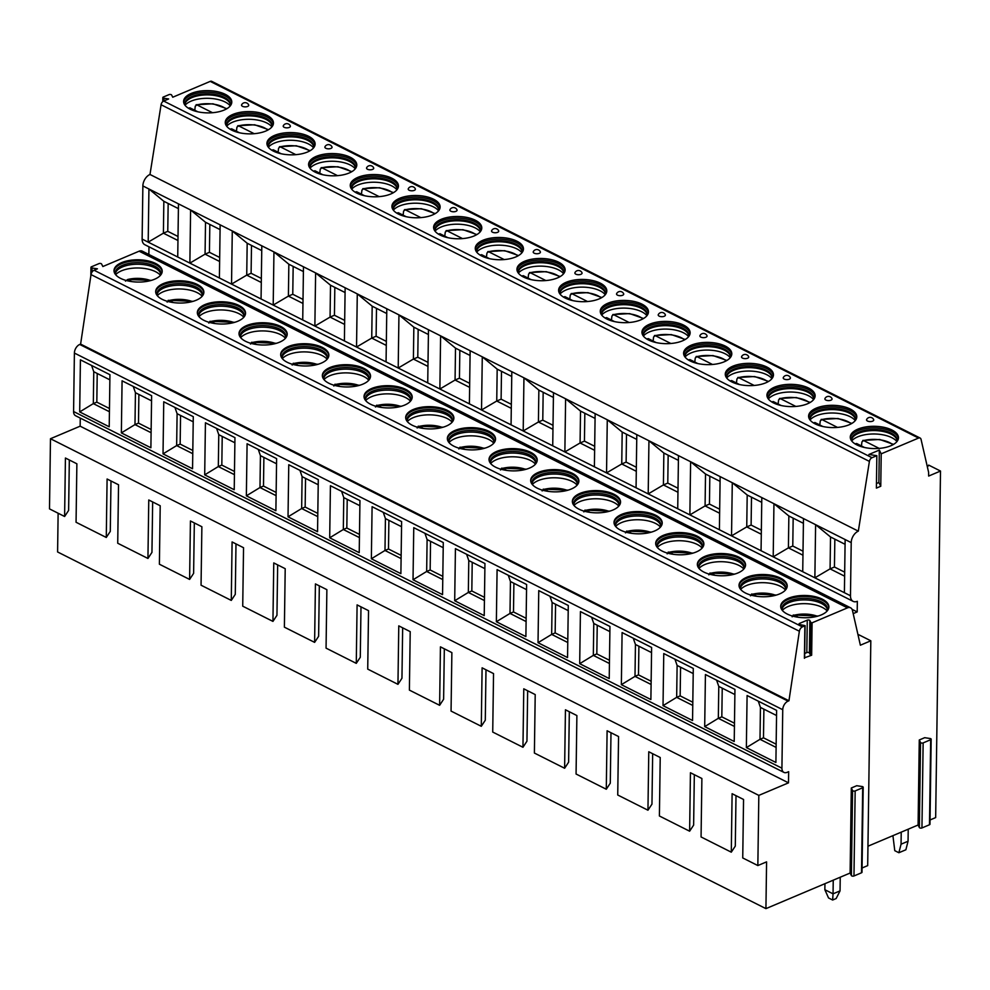 <?xml version="1.0" encoding="UTF-8"?>
<svg xmlns="http://www.w3.org/2000/svg" width="990" height="990" viewBox="0 0 990 990"><rect width="100%" height="100%" fill="white"/><g stroke="black" fill="none" stroke-linecap="round" stroke-linejoin="round"><path stroke-width="1.49" d="M930.043 819.968L935.661 817.591L940.5 471.042L928.657 476.054L928.595 472.255L921.047 439.35A3.601 2.314 116.7 0 0 920.118 438.038A3.601 2.314 116.7 0 0 918.547 438.063L881.211 453.828L879.318 450.079L868.898 454.484L876.843 455.685L872.029 457.714A3.601 2.314 116.7 0 0 869.406 461.402L858.33 531.147A9.591 6.163 116.7 0 0 851.214 542.607L850.472 595.757A9.591 6.163 116.7 0 0 853.145 601.363A9.591 6.163 116.7 0 0 857.34 601.301L857.192 611.931L853.194 613.627M876.843 455.685L876.398 488.107L880.766 486.251L878.873 482.501L876.459 483.516M881.211 453.828L880.766 486.251M931.169 739.208L929.981 824.249A1.559 0.718 -179.2 0 1 929.486 824.757L930.674 739.716A1.559 0.718 -179.2 0 0 931.169 739.208A1.559 0.718 -179.2 0 0 930.068 738.503L924.697 737.686L919.277 739.976L918.089 825.016L867.958 846.215M862.067 867.995L867.686 865.619L870.816 640.79L860.372 645.208L852.464 610.446A7.19 4.628 116.7 0 0 850.608 607.823A7.19 4.628 116.7 0 0 847.465 607.86L812.097 622.809L810.909 622.636L809.857 620.532A1.559 0.718 0.8 0 0 807.271 620.148L799.524 623.415A1.559 0.718 0.8 0 0 799.041 623.935A1.559 0.718 0.8 0 0 800.143 624.64L805.093 625.63L802.42 626.905A4.195 2.698 116.7 0 0 799.363 631.249L788.956 700.759L788.077 701.13A7.19 4.628 116.7 0 0 782.744 709.719L781.927 768.191A7.19 4.628 116.7 0 0 783.932 772.398A7.19 4.628 116.7 0 0 787.087 772.349L788.659 771.68L788.498 782.843L758.823 795.391L757.845 865.557L766.582 861.857L765.926 908.634L850.113 873.044L851.301 788.003L856.721 785.713L862.08 786.53A1.559 0.718 -179.2 0 1 863.193 787.236A1.559 0.718 -179.2 0 1 862.698 787.743L855.162 790.936A1.559 0.718 -179.2 0 1 852.576 790.54L851.301 788.003M858.231 635.778L858.887 634.788L870.816 640.79M804.424 657.805L811.652 655.232L810.451 655.058L809.399 652.955A1.559 0.718 0.8 0 0 806.813 652.571L804.709 653.462M850.608 607.823L142.263 251.151A7.19 4.628 116.7 0 0 139.12 251.2L102.849 266.533L101.574 263.996A1.559 0.718 0.8 0 0 98.988 263.612L91.451 266.793A1.559 0.718 0.8 0 0 90.956 267.312A1.559 0.718 0.8 0 0 92.07 268.018L97.428 268.822L94.075 270.245A4.195 2.698 116.7 0 0 91.018 274.589L80.611 344.099L788.956 700.759M155.678 263.501A24.094 11.138 -179.2 0 1 162.199 271.26A24.094 11.138 -179.2 0 1 146.904 281.395A24.094 11.138 -179.2 0 1 120.533 278.351A24.094 11.138 -179.2 0 1 114.011 270.592A24.094 11.138 -179.2 0 1 129.319 260.457A24.094 11.138 -179.2 0 1 155.678 263.501M197.344 284.476A24.094 11.138 -179.2 0 1 203.866 292.248A24.094 11.138 -179.2 0 1 188.57 302.371A24.094 11.138 -179.2 0 1 162.199 299.339A24.094 11.138 -179.2 0 1 155.678 291.567A24.094 11.138 -179.2 0 1 170.985 281.445A24.094 11.138 -179.2 0 1 197.344 284.476M239.011 305.464A24.094 11.138 -179.2 0 1 245.532 313.224A24.094 11.138 -179.2 0 1 230.237 323.346A24.094 11.138 -179.2 0 1 203.866 320.314A24.094 11.138 -179.2 0 1 197.344 312.555A24.094 11.138 -179.2 0 1 212.652 302.42A24.094 11.138 -179.2 0 1 239.011 305.464M280.677 326.44A24.094 11.138 -179.2 0 1 287.199 334.199A24.094 11.138 -179.2 0 1 271.904 344.334A24.094 11.138 -179.2 0 1 245.545 341.29A24.094 11.138 -179.2 0 1 239.011 333.531A24.094 11.138 -179.2 0 1 254.319 323.408A24.094 11.138 -179.2 0 1 280.677 326.44M322.344 347.416A24.094 11.138 -179.2 0 1 328.866 355.187A24.094 11.138 -179.2 0 1 313.57 365.31A24.094 11.138 -179.2 0 1 287.211 362.278A24.094 11.138 -179.2 0 1 280.677 354.507A24.094 11.138 -179.2 0 1 295.985 344.384A24.094 11.138 -179.2 0 1 322.344 347.416M364.011 368.404A24.094 11.138 -179.2 0 1 370.532 376.163A24.094 11.138 -179.2 0 1 355.237 386.286A24.094 11.138 -179.2 0 1 328.878 383.254A24.094 11.138 -179.2 0 1 322.356 375.495A24.094 11.138 -179.2 0 1 337.652 365.36A24.094 11.138 -179.2 0 1 364.011 368.404M405.677 389.379A24.094 11.138 -179.2 0 1 412.199 397.139A24.094 11.138 -179.2 0 1 396.903 407.274A24.094 11.138 -179.2 0 1 370.545 404.229A24.094 11.138 -179.2 0 1 364.023 396.47A24.094 11.138 -179.2 0 1 379.318 386.348A24.094 11.138 -179.2 0 1 405.677 389.379M447.344 410.367A24.094 11.138 -179.2 0 1 453.878 418.127A24.094 11.138 -179.2 0 1 438.57 428.249A24.094 11.138 -179.2 0 1 412.211 425.217A24.094 11.138 -179.2 0 1 405.69 417.446A24.094 11.138 -179.2 0 1 420.985 407.323A24.094 11.138 -179.2 0 1 447.344 410.367M489.011 431.343A24.094 11.138 -179.2 0 1 495.545 439.102A24.094 11.138 -179.2 0 1 480.237 449.237A24.094 11.138 -179.2 0 1 453.878 446.193A24.094 11.138 -179.2 0 1 447.356 438.434A24.094 11.138 -179.2 0 1 462.652 428.299A24.094 11.138 -179.2 0 1 489.011 431.343M530.677 452.319A24.094 11.138 -179.2 0 1 537.211 460.09A24.094 11.138 -179.2 0 1 521.903 470.213A24.094 11.138 -179.2 0 1 495.545 467.169A24.094 11.138 -179.2 0 1 489.023 459.41A24.094 11.138 -179.2 0 1 504.318 449.287A24.094 11.138 -179.2 0 1 530.677 452.319M572.356 473.307A24.094 11.138 -179.2 0 1 578.878 481.066A24.094 11.138 -179.2 0 1 563.57 491.189A24.094 11.138 -179.2 0 1 537.211 488.157A24.094 11.138 -179.2 0 1 530.689 480.397A24.094 11.138 -179.2 0 1 545.985 470.262A24.094 11.138 -179.2 0 1 572.356 473.307M614.023 494.282A24.094 11.138 -179.2 0 1 620.544 502.041A24.094 11.138 -179.2 0 1 605.236 512.177A24.094 11.138 -179.2 0 1 578.878 509.132A24.094 11.138 -179.2 0 1 572.356 501.373A24.094 11.138 -179.2 0 1 587.652 491.25A24.094 11.138 -179.2 0 1 614.023 494.282M655.689 515.258A24.094 11.138 -179.2 0 1 662.211 523.029A24.094 11.138 -179.2 0 1 646.903 533.152A24.094 11.138 -179.2 0 1 620.544 530.12A24.094 11.138 -179.2 0 1 614.023 522.349A24.094 11.138 -179.2 0 1 629.318 512.226A24.094 11.138 -179.2 0 1 655.689 515.258M697.356 536.246A24.094 11.138 -179.2 0 1 703.878 544.005A24.094 11.138 -179.2 0 1 688.57 554.128A24.094 11.138 -179.2 0 1 662.211 551.096A24.094 11.138 -179.2 0 1 655.689 543.337A24.094 11.138 -179.2 0 1 670.985 533.202A24.094 11.138 -179.2 0 1 697.356 536.246M739.023 557.221A24.094 11.138 -179.2 0 1 745.544 564.981A24.094 11.138 -179.2 0 1 730.236 575.116A24.094 11.138 -179.2 0 1 703.878 572.072A24.094 11.138 -179.2 0 1 697.356 564.312A24.094 11.138 -179.2 0 1 712.652 554.19A24.094 11.138 -179.2 0 1 739.023 557.221M780.689 578.197A24.094 11.138 -179.2 0 1 787.211 585.969A24.094 11.138 -179.2 0 1 771.915 596.091A24.094 11.138 -179.2 0 1 745.544 593.06A24.094 11.138 -179.2 0 1 739.023 585.288A24.094 11.138 -179.2 0 1 754.318 575.165A24.094 11.138 -179.2 0 1 780.689 578.197M822.356 599.185A24.094 11.138 -179.2 0 1 828.877 606.944A24.094 11.138 -179.2 0 1 813.582 617.079A24.094 11.138 -179.2 0 1 787.211 614.035A24.094 11.138 -179.2 0 1 780.689 606.276A24.094 11.138 -179.2 0 1 795.985 596.141A24.094 11.138 -179.2 0 1 822.356 599.185M80.611 344.099L79.732 344.458A7.19 4.628 116.7 0 0 74.398 353.059L73.582 411.531A7.19 4.628 116.7 0 0 75.599 415.738L783.932 772.398M79.695 411.927L80.413 359.84L109.94 374.703L109.222 426.789L79.695 411.927L93.32 403.623L93.765 371.733L109.878 379.838M121.362 432.902L122.079 380.816L151.619 395.678L150.888 447.777L121.362 432.902L134.987 424.599L135.432 392.708L151.544 400.826M163.028 453.89L163.746 401.792L193.285 416.666L192.555 468.753L163.028 453.89L176.653 445.587L177.099 413.696L193.211 421.802M204.695 474.866L205.425 422.779L234.952 437.642L234.222 489.728L204.695 474.866L218.32 466.562L218.765 434.672L234.878 442.778M246.362 495.842L247.092 443.755L276.618 458.63L275.888 510.716L246.362 495.842L259.986 487.538L260.432 455.647L276.544 463.766M288.028 516.83L288.758 464.731L318.285 479.606L317.555 531.692L288.028 516.83L301.653 508.526L302.099 476.636L318.211 484.741M329.695 537.805L330.425 485.719L359.952 500.581L359.221 552.668L329.695 537.805L343.32 529.501L343.765 497.611L359.877 505.717M371.361 558.781L372.091 506.694L401.618 521.569L400.888 573.656L371.361 558.781L384.986 550.477L385.432 518.587L401.544 526.705M413.028 579.769L413.758 527.682L443.285 542.545L442.555 594.631L413.028 579.769L426.665 571.465L427.098 539.575L443.211 547.68M454.695 600.744L455.425 548.658L484.952 563.52L484.221 615.619L454.695 600.744L468.332 592.441L468.777 560.55L484.877 568.656M496.361 621.732L497.091 569.634L526.618 584.508L525.888 636.595L496.361 621.732L509.999 613.429L510.444 581.526L526.544 589.644M538.028 642.708L538.758 590.622L568.285 605.484L567.555 657.57L538.028 642.708L551.665 634.404L552.111 602.514L568.211 610.62M579.695 663.684L580.425 611.597L609.951 626.472L609.221 678.558L579.695 663.684L593.332 655.38L593.777 623.49L609.877 631.608M621.361 684.672L622.091 632.573L651.618 647.448L650.888 699.534L621.361 684.672L634.998 676.368L635.444 644.478L651.544 652.583M663.028 705.647L663.758 653.561L693.285 668.423L692.554 720.51L663.028 705.647L676.665 697.344L677.111 665.453L693.21 673.559M704.694 726.623L705.424 674.537L734.951 689.411L734.221 741.498L704.694 726.623L718.332 718.319L718.777 686.429L734.877 694.547M746.361 747.611L747.091 695.524L776.618 710.387L775.9 762.473L746.361 747.611L759.998 739.307L760.444 707.417L776.556 715.523M80.264 418.089L80.153 426.183L788.498 782.843M80.153 426.183L50.478 438.731L758.823 795.391M50.478 438.731L49.5 508.885L64.61 516.495L65.427 458.024L76.873 463.79L76.057 522.262L106.276 537.471L107.093 479.012L118.54 484.778L117.723 543.238L147.943 558.459L148.76 499.987L160.207 505.754L159.39 564.213L189.61 579.435L190.427 520.975L201.873 526.73L201.057 585.201L231.276 600.423L232.093 541.951L243.54 547.718L242.723 606.177L272.943 621.398L273.76 562.926L285.207 568.693L284.39 627.165L314.61 642.374L315.426 583.914L326.873 589.669L326.057 648.141L356.276 663.362L357.093 604.89L368.54 610.657L367.723 669.116L397.955 684.337L398.772 625.866L410.207 631.632L409.39 690.104L439.622 705.313L440.439 646.854L451.873 652.608L451.056 711.08L481.289 726.301L482.105 667.829L493.54 673.596L492.723 732.055L522.955 747.277L523.772 688.817L535.206 694.572L534.39 753.043L564.622 768.265L565.439 709.793L576.885 715.56L576.069 774.019L606.288 789.24L607.105 730.769L618.552 736.535L617.735 795.007L647.955 810.216L648.772 751.757L660.219 757.511L659.402 815.983L689.622 831.204L690.438 772.732L701.885 778.499L701.068 836.958L731.288 852.18L732.105 793.708L743.552 799.475L742.735 857.946L757.845 865.557M64.61 516.495L68.619 510.419L69.325 459.991M106.276 537.471L110.286 531.395L110.991 480.967M147.943 558.459L151.953 552.383L152.658 501.955M189.61 579.435L193.619 573.359L194.325 522.93M231.276 600.423L235.286 594.334L235.991 543.906M272.943 621.398L276.953 615.322L277.658 564.894M314.61 642.374L318.619 636.298L319.325 585.87M356.276 663.362L360.286 657.273L360.991 606.845M397.955 684.337L401.952 678.261L402.658 627.833M439.622 705.313L443.619 699.237L444.324 648.809M481.289 726.301L485.286 720.225L485.991 669.797M522.955 747.277L526.952 741.201L527.658 690.773M564.622 768.265L568.619 762.176L569.324 711.748M606.288 789.24L610.286 783.164L610.991 732.736M647.955 810.216L651.965 804.14L652.658 753.712M689.622 831.204L693.631 825.115L694.324 774.687M731.288 852.18L735.298 846.104L736.003 795.675M58.125 513.228L57.593 551.962L765.926 908.634M863.193 787.236L862.005 872.277A1.559 0.718 -179.2 0 1 861.51 872.784L853.974 875.977A1.559 0.718 -179.2 0 1 851.388 875.581L850.113 873.044M929.486 824.757L921.95 827.949A1.559 0.718 -179.2 0 1 919.363 827.553L918.089 825.016M892.918 835.659L894.774 850.67L898.87 852.737L901.061 844.198L908.053 841.24L905.875 849.779L898.87 852.737M901.222 832.145L901.061 844.198M908.053 841.24L908.226 829.187M824.942 883.686L824.856 889.713L828.543 897.955L832.64 900.021L833.048 893.834L840.052 890.876L840.238 877.227M824.856 889.713L833.048 893.834L833.246 880.172M840.052 890.876L836.142 898.549L832.64 900.021M940.5 471.042L928.694 465.102L927.407 467.045M920.118 438.038L211.773 81.366A3.601 2.314 116.7 0 0 210.202 81.39L172.743 97.23L171.617 95.003A1.559 0.718 0.8 0 0 169.042 94.619L163.313 97.032A1.559 0.718 0.8 0 0 162.818 97.552A1.559 0.718 0.8 0 0 163.932 98.258L168.634 98.963L163.684 101.054A3.601 2.314 116.7 0 0 161.073 104.742L149.985 174.475A9.591 6.163 116.7 0 0 142.869 185.934L142.127 239.085A9.591 6.163 116.7 0 0 144.812 244.703L853.145 601.363M190.117 109.172A24.094 11.138 0.8 0 0 216.488 112.217A24.094 11.138 0.8 0 0 231.784 102.081A24.094 11.138 0.8 0 0 225.262 94.322A24.094 11.138 0.8 0 0 198.903 91.29A24.094 11.138 0.8 0 0 183.596 101.413A24.094 11.138 0.8 0 0 190.117 109.172M231.784 130.16A24.094 11.138 0.8 0 0 258.155 133.192A24.094 11.138 0.8 0 0 273.45 123.069A24.094 11.138 0.8 0 0 266.929 115.298A24.094 11.138 0.8 0 0 240.57 112.266A24.094 11.138 0.8 0 0 225.262 122.389A24.094 11.138 0.8 0 0 231.784 130.16M273.45 151.136A24.094 11.138 0.8 0 0 299.822 154.168A24.094 11.138 0.8 0 0 315.117 144.045A24.094 11.138 0.8 0 0 308.595 136.286A24.094 11.138 0.8 0 0 282.237 133.242A24.094 11.138 0.8 0 0 266.929 143.377A24.094 11.138 0.8 0 0 273.45 151.136M315.117 172.112A24.094 11.138 0.8 0 0 341.488 175.156A24.094 11.138 0.8 0 0 356.784 165.021A24.094 11.138 0.8 0 0 350.262 157.262A24.094 11.138 0.8 0 0 323.903 154.23A24.094 11.138 0.8 0 0 308.595 164.352A24.094 11.138 0.8 0 0 315.117 172.112M356.796 193.1A24.094 11.138 0.8 0 0 383.155 196.131A24.094 11.138 0.8 0 0 398.45 186.009A24.094 11.138 0.8 0 0 391.929 178.249A24.094 11.138 0.8 0 0 365.57 175.205A24.094 11.138 0.8 0 0 350.262 185.328A24.094 11.138 0.8 0 0 356.796 193.1M398.463 214.075A24.094 11.138 0.8 0 0 424.821 217.119A24.094 11.138 0.8 0 0 440.117 206.984A24.094 11.138 0.8 0 0 433.595 199.225A24.094 11.138 0.8 0 0 407.236 196.181A24.094 11.138 0.8 0 0 391.929 206.316A24.094 11.138 0.8 0 0 398.463 214.075M440.129 235.063A24.094 11.138 0.8 0 0 466.488 238.095A24.094 11.138 0.8 0 0 481.784 227.972A24.094 11.138 0.8 0 0 475.262 220.201A24.094 11.138 0.8 0 0 448.903 217.169A24.094 11.138 0.8 0 0 433.608 227.292A24.094 11.138 0.8 0 0 440.129 235.063M481.796 256.039A24.094 11.138 0.8 0 0 508.155 259.071A24.094 11.138 0.8 0 0 523.45 248.948A24.094 11.138 0.8 0 0 516.929 241.189A24.094 11.138 0.8 0 0 490.57 238.144A24.094 11.138 0.8 0 0 475.274 248.28A24.094 11.138 0.8 0 0 481.796 256.039M523.462 277.014A24.094 11.138 0.8 0 0 549.821 280.059A24.094 11.138 0.8 0 0 565.129 269.923A24.094 11.138 0.8 0 0 558.595 262.164A24.094 11.138 0.8 0 0 532.236 259.132A24.094 11.138 0.8 0 0 516.941 269.255A24.094 11.138 0.8 0 0 523.462 277.014M565.129 298.002A24.094 11.138 0.8 0 0 591.488 301.034A24.094 11.138 0.8 0 0 606.796 290.912A24.094 11.138 0.8 0 0 600.262 283.14A24.094 11.138 0.8 0 0 573.903 280.108A24.094 11.138 0.8 0 0 558.607 290.231A24.094 11.138 0.8 0 0 565.129 298.002M606.796 318.978A24.094 11.138 0.8 0 0 633.154 322.01A24.094 11.138 0.8 0 0 648.462 311.887A24.094 11.138 0.8 0 0 641.928 304.128A24.094 11.138 0.8 0 0 615.57 301.084A24.094 11.138 0.8 0 0 600.274 311.219A24.094 11.138 0.8 0 0 606.796 318.978M648.462 339.954A24.094 11.138 0.8 0 0 674.821 342.998A24.094 11.138 0.8 0 0 690.129 332.863A24.094 11.138 0.8 0 0 683.607 325.104A24.094 11.138 0.8 0 0 657.236 322.072A24.094 11.138 0.8 0 0 641.941 332.195A24.094 11.138 0.8 0 0 648.462 339.954M690.129 360.942A24.094 11.138 0.8 0 0 716.488 363.974A24.094 11.138 0.8 0 0 731.796 353.851A24.094 11.138 0.8 0 0 725.274 346.092A24.094 11.138 0.8 0 0 698.903 343.047A24.094 11.138 0.8 0 0 683.607 353.17A24.094 11.138 0.8 0 0 690.129 360.942M731.796 381.917A24.094 11.138 0.8 0 0 758.154 384.962A24.094 11.138 0.8 0 0 773.462 374.826A24.094 11.138 0.8 0 0 766.941 367.067A24.094 11.138 0.8 0 0 740.57 364.023A24.094 11.138 0.8 0 0 725.274 374.158A24.094 11.138 0.8 0 0 731.796 381.917M773.462 402.893A24.094 11.138 0.8 0 0 799.821 405.937A24.094 11.138 0.8 0 0 815.129 395.814A24.094 11.138 0.8 0 0 808.607 388.043A24.094 11.138 0.8 0 0 782.236 385.011A24.094 11.138 0.8 0 0 766.941 395.134A24.094 11.138 0.8 0 0 773.462 402.893M815.129 423.881A24.094 11.138 0.8 0 0 841.488 426.913A24.094 11.138 0.8 0 0 856.796 416.79A24.094 11.138 0.8 0 0 850.274 409.031A24.094 11.138 0.8 0 0 823.903 405.987A24.094 11.138 0.8 0 0 808.607 416.122A24.094 11.138 0.8 0 0 815.129 423.881M856.796 444.857A24.094 11.138 0.8 0 0 883.167 447.901A24.094 11.138 0.8 0 0 898.462 437.766A24.094 11.138 0.8 0 0 891.941 430.007A24.094 11.138 0.8 0 0 865.569 426.975A24.094 11.138 0.8 0 0 850.274 437.097A24.094 11.138 0.8 0 0 856.796 444.857M241.634 104.804A3.601 1.658 0.8 0 0 242.513 106.326A3.601 1.658 0.8 0 0 246.807 106.71A3.601 1.658 0.8 0 0 248.651 104.903A3.898 3.898 0 0 0 241.634 104.804M283.301 125.792A3.601 1.658 0.8 0 0 284.18 127.314A3.601 1.658 0.8 0 0 288.474 127.685A3.601 1.658 0.8 0 0 290.317 125.891A3.898 3.898 0 0 0 283.301 125.792M324.968 146.767A3.601 1.658 0.8 0 0 325.846 148.29A3.601 1.658 0.8 0 0 330.14 148.673A3.601 1.658 0.8 0 0 331.984 146.867A3.898 3.898 0 0 0 324.968 146.767M366.634 167.756A3.601 1.658 0.8 0 0 367.513 169.265A3.601 1.658 0.8 0 0 371.807 169.649A3.601 1.658 0.8 0 0 373.651 167.855A3.898 3.898 0 0 0 366.634 167.756M408.301 188.731A3.601 1.658 0.8 0 0 409.179 190.253A3.601 1.658 0.8 0 0 413.474 190.624A3.601 1.658 0.8 0 0 415.317 188.83A3.898 3.898 0 0 0 408.301 188.731M449.967 209.707A3.601 1.658 0.8 0 0 450.846 211.229A3.601 1.658 0.8 0 0 455.14 211.613A3.601 1.658 0.8 0 0 456.984 209.806A3.898 3.898 0 0 0 449.967 209.707M491.634 230.695A3.601 1.658 0.8 0 0 492.513 232.204A3.601 1.658 0.8 0 0 496.807 232.588A3.601 1.658 0.8 0 0 498.651 230.794A3.898 3.898 0 0 0 491.634 230.695M533.301 251.67A3.601 1.658 0.8 0 0 534.179 253.192A3.601 1.658 0.8 0 0 538.473 253.576A3.601 1.658 0.8 0 0 540.317 251.769A3.898 3.898 0 0 0 533.301 251.67M574.967 272.646A3.601 1.658 0.8 0 0 575.846 274.168A3.601 1.658 0.8 0 0 580.14 274.552A3.601 1.658 0.8 0 0 581.984 272.745A3.898 3.898 0 0 0 574.967 272.646M616.634 293.634A3.601 1.658 0.8 0 0 617.513 295.156A3.601 1.658 0.8 0 0 621.807 295.527A3.601 1.658 0.8 0 0 623.65 293.733A3.898 3.898 0 0 0 616.634 293.634M658.301 314.61A3.601 1.658 0.8 0 0 659.179 316.132A3.601 1.658 0.8 0 0 663.473 316.515A3.601 1.658 0.8 0 0 665.317 314.709A3.898 3.898 0 0 0 658.301 314.61M699.967 335.598A3.601 1.658 0.8 0 0 700.846 337.107A3.601 1.658 0.8 0 0 705.14 337.491A3.601 1.658 0.8 0 0 706.984 335.684A3.898 3.898 0 0 0 699.967 335.598M741.634 356.573A3.601 1.658 0.8 0 0 742.512 358.095A3.601 1.658 0.8 0 0 746.807 358.467A3.601 1.658 0.8 0 0 748.65 356.672A3.898 3.898 0 0 0 741.634 356.573M783.3 377.549A3.601 1.658 0.8 0 0 784.191 379.071A3.601 1.658 0.8 0 0 788.473 379.455A3.601 1.658 0.8 0 0 790.329 377.648A3.898 3.898 0 0 0 783.3 377.549M824.967 398.537A3.601 1.658 0.8 0 0 825.858 400.047A3.601 1.658 0.8 0 0 830.14 400.43A3.601 1.658 0.8 0 0 831.996 398.636A3.898 3.898 0 0 0 824.967 398.537M866.634 419.512A3.601 1.658 0.8 0 0 867.525 421.035A3.601 1.658 0.8 0 0 871.819 421.418A3.601 1.658 0.8 0 0 873.663 419.611A3.898 3.898 0 0 0 866.634 419.512M879.318 450.079L878.873 482.501M858.33 531.147L149.985 174.475M142.869 185.934L178.472 203.866L177.73 257.016L148.191 242.142L148.933 188.991L163.845 201.292L178.398 208.618M178.472 203.866L220.139 224.841L219.396 277.992L189.87 263.13L190.6 209.979L205.512 222.267L220.065 229.593M220.139 224.841L261.805 245.817L261.063 298.98L231.536 284.105L232.279 230.955L247.178 243.243L261.731 250.581M261.805 245.817L303.472 266.805L302.73 319.956L273.203 305.081L273.945 251.93L288.845 264.231L303.398 271.557M303.472 266.805L345.139 287.781L344.396 340.931L314.87 326.069L315.612 272.918L330.512 285.207L345.065 292.533M345.139 287.781L386.805 308.769L386.063 361.919L356.536 347.045L357.279 293.894L372.178 306.182L386.731 313.521M386.805 308.769L428.472 329.744L427.729 382.895L398.203 368.032L398.945 314.882L413.845 327.17L428.398 334.496M428.472 329.744L470.139 350.72L469.396 403.871L439.869 389.008L440.612 335.857L455.511 348.146L470.077 355.472M470.139 350.72L511.805 371.708L511.063 424.858L481.536 409.984L482.279 356.833L497.178 369.134L511.743 376.46M511.805 371.708L553.472 392.683L552.729 445.834L523.203 430.972L523.945 377.821L538.857 390.11L553.41 397.436M553.472 392.683L595.139 413.659L594.396 466.822L564.869 451.947L565.612 398.797L580.524 411.085L595.077 418.411M595.139 413.659L636.805 434.647L636.063 487.798L606.536 472.923L607.278 419.772L622.19 432.073L636.743 439.399M636.805 434.647L678.472 455.623L677.729 508.773L648.202 493.911L648.945 440.76L663.857 453.049L678.41 460.375M678.472 455.623L720.138 476.611L719.396 529.761L689.869 514.887L690.612 461.736L705.524 474.024L720.077 481.363M720.138 476.611L761.805 497.586L761.062 550.737L731.536 535.875L732.278 482.712L747.19 495.012L761.743 502.338M761.805 497.586L803.472 518.562L802.729 571.713L773.202 556.85L773.945 503.7L788.857 515.988L803.41 523.314M803.472 518.562L845.138 539.55L844.396 592.701L814.869 577.826L815.612 524.675L830.523 536.976L845.076 544.302M142.127 239.085L148.191 242.142L163.399 233.182L163.845 201.292M178.014 236.486L167.768 231.326L163.399 233.182L177.953 240.508M167.768 231.326L168.164 203.457M802.729 571.713L814.869 577.826L830.078 568.866L844.631 576.192M830.523 536.976L830.078 568.866L834.446 567.01L844.693 572.171M834.446 567.01L834.842 539.142M857.192 611.931L852.081 609.357M148.97 246.795L148.859 254.48M177.73 257.016L189.87 263.13L205.066 254.158L219.619 261.484M205.512 222.267L205.066 254.158L209.435 252.314L219.681 257.462M209.435 252.314L209.831 224.445M219.396 277.992L231.536 284.105L246.733 275.133L261.286 282.472M247.178 243.243L246.733 275.133L251.101 273.29L261.348 278.45M251.101 273.29L251.497 245.421M261.063 298.98L273.203 305.081L288.399 296.121L302.952 303.447M288.845 264.231L288.399 296.121L292.768 294.265L303.014 299.425M292.768 294.265L293.164 266.397M302.73 319.956L314.87 326.069L330.066 317.097L344.619 324.423M330.512 285.207L330.066 317.097L334.434 315.253L344.681 320.401M334.434 315.253L334.83 287.385M344.396 340.931L356.536 347.045L371.733 338.073L386.286 345.411M372.178 306.182L371.733 338.073L376.113 336.229L386.348 341.389M376.113 336.229L376.497 308.36M386.063 361.919L398.203 368.032L413.399 359.061L427.952 366.387M413.845 327.17L413.399 359.061L417.78 357.217L428.014 362.365M417.78 357.217L418.164 329.336M427.729 382.895L439.869 389.008L455.066 380.036L469.631 387.362M455.511 348.146L455.066 380.036L459.447 378.192L469.681 383.353M459.447 378.192L459.83 350.324M469.396 403.871L481.536 409.984L496.745 401.024L511.298 408.35M497.178 369.134L496.745 401.024L501.113 399.168L511.347 404.328M501.113 399.168L501.497 371.3M511.063 424.858L523.203 430.972L538.412 422L552.965 429.326M538.857 390.11L538.412 422L542.78 420.156L553.014 425.304M542.78 420.156L543.163 392.275M552.729 445.834L564.869 451.947L580.078 442.976L594.631 450.314M580.524 411.085L580.078 442.976L584.447 441.132L594.681 446.292M584.447 441.132L584.83 413.263M594.396 466.822L606.536 472.923L621.745 463.964L636.298 471.289M622.19 432.073L621.745 463.964L626.113 462.107L636.347 467.268M626.113 462.107L626.497 434.239M636.063 487.798L648.202 493.911L663.411 484.939L677.964 492.265M663.857 453.049L663.411 484.939L667.78 483.095L678.014 488.243M667.78 483.095L668.163 455.227M677.729 508.773L689.869 514.887L705.078 505.915L719.631 513.253M705.524 474.024L705.078 505.915L709.446 504.071L719.68 509.231M709.446 504.071L709.83 476.202M719.396 529.761L731.536 535.875L746.745 526.903L761.298 534.229M747.19 495.012L746.745 526.903L751.113 525.059L761.347 530.207M751.113 525.059L751.497 497.178M761.062 550.737L773.202 556.85L788.411 547.878L802.964 555.204M788.857 515.988L788.411 547.878L792.78 546.034L803.014 551.195M792.78 546.034L793.163 518.166M183.645 102.205A24.094 11.138 0.8 0 1 199.683 92.751A24.094 11.138 0.8 0 1 225.237 95.919A24.094 11.138 -179.2 0 1 231.71 102.886M230.447 105.658A22.894 10.581 -179.2 0 0 230.546 104.73A22.894 10.581 -179.2 0 0 224.346 97.354A22.894 10.581 0.8 0 0 199.299 94.458A22.894 10.581 0.8 0 0 184.759 104.086A22.894 10.581 0.8 0 0 184.833 105.027M184.784 104.618A22.894 10.581 0.8 0 1 184.994 103.678A22.894 10.581 0.8 0 1 200.797 95.3A22.894 10.581 0.8 0 1 224.334 98.418A22.894 10.581 -179.2 0 1 230.336 104.309A22.894 10.581 -179.2 0 1 230.509 105.262M230.249 105.905A24.094 11.138 -179.2 0 0 225.151 102.007A24.094 11.138 0.8 0 0 185.031 105.274M226.858 108.702L212.986 103.802L196.082 104.754L196.973 104.891L195.253 106.165L194.783 110.261M197.839 111.808L189.969 107.848L188.335 108.17M212.516 112.712L196.973 104.891A21.099 9.752 0.8 0 1 226.178 109.098M225.312 123.193A24.094 11.138 0.8 0 1 241.35 113.726A24.094 11.138 0.8 0 1 266.904 116.894A24.094 11.138 -179.2 0 1 273.376 123.861M272.114 126.646A22.894 10.581 -179.2 0 0 272.213 125.705A22.894 10.581 -179.2 0 0 266.013 118.33A22.894 10.581 0.8 0 0 240.966 115.446A22.894 10.581 0.8 0 0 226.425 125.062A22.894 10.581 0.8 0 0 226.5 126.002M226.45 125.594A22.894 10.581 0.8 0 1 226.661 124.653A22.894 10.581 0.8 0 1 242.463 116.275A22.894 10.581 0.8 0 1 266.001 119.394A22.894 10.581 -179.2 0 1 272.002 125.284A22.894 10.581 -179.2 0 1 272.176 126.237M271.916 126.893A24.094 11.138 -179.2 0 0 266.817 122.995A24.094 11.138 0.8 0 0 226.698 126.262M268.525 129.69L254.653 124.777L237.761 125.742L238.64 125.866L236.919 127.141L236.449 131.237M239.506 132.784L231.635 128.824L230.002 129.145M254.183 133.687L238.64 125.866A21.099 9.752 0.8 0 1 267.844 130.074M266.978 144.169A24.094 11.138 0.8 0 1 283.016 134.714A24.094 11.138 0.8 0 1 308.571 137.882A24.094 11.138 -179.2 0 1 315.043 144.837M313.781 147.621A22.894 10.581 -179.2 0 0 313.88 146.693A22.894 10.581 -179.2 0 0 307.68 139.305A22.894 10.581 0.8 0 0 282.633 136.422A22.894 10.581 0.8 0 0 268.092 146.05A22.894 10.581 0.8 0 0 268.166 146.978M268.117 146.582A22.894 10.581 0.8 0 1 268.327 145.641A22.894 10.581 0.8 0 1 284.13 137.263A22.894 10.581 0.8 0 1 307.667 140.37A22.894 10.581 -179.2 0 1 313.669 146.273A22.894 10.581 -179.2 0 1 313.842 147.213M313.583 147.869A24.094 11.138 -179.2 0 0 308.484 143.971A24.094 11.138 0.8 0 0 268.364 147.238M310.192 150.666L296.319 145.753L279.428 146.718L280.306 146.842L278.586 148.129L278.116 152.225M281.172 153.759L273.314 149.799L271.668 150.133M295.849 154.675L280.306 146.842A21.099 9.752 0.8 0 1 309.511 151.049M308.645 165.157A24.094 11.138 0.8 0 1 324.683 155.69A24.094 11.138 0.8 0 1 350.237 158.858A24.094 11.138 -179.2 0 1 356.709 165.825M355.447 168.597A22.894 10.581 -179.2 0 0 355.546 167.669A22.894 10.581 -179.2 0 0 349.346 160.293A22.894 10.581 0.8 0 0 324.299 157.41A22.894 10.581 0.8 0 0 309.759 167.025A22.894 10.581 0.8 0 0 309.833 167.966M309.783 167.558A22.894 10.581 0.8 0 1 309.994 166.617A22.894 10.581 0.8 0 1 325.797 158.239A22.894 10.581 0.8 0 1 349.334 161.358A22.894 10.581 -179.2 0 1 355.336 167.248A22.894 10.581 -179.2 0 1 355.509 168.201M355.249 168.845A24.094 11.138 -179.2 0 0 350.151 164.946A24.094 11.138 0.8 0 0 310.031 168.213M351.858 171.641L337.986 166.741L321.094 167.694L321.973 167.83L320.265 169.104L319.782 173.201M322.839 174.747L314.981 170.787L313.335 171.109M337.516 175.651L321.973 167.83A21.099 9.752 0.8 0 1 351.178 172.037M350.324 186.132A24.094 11.138 0.8 0 1 366.35 176.666A24.094 11.138 0.8 0 1 391.904 179.833A24.094 11.138 -179.2 0 1 398.376 186.801M397.114 189.585A22.894 10.581 -179.2 0 0 397.213 188.644A22.894 10.581 -179.2 0 0 391.025 181.269A22.894 10.581 0.8 0 0 365.966 178.386A22.894 10.581 0.8 0 0 351.425 188.013A22.894 10.581 0.8 0 0 351.5 188.942M351.45 188.546A22.894 10.581 0.8 0 1 351.66 187.593A22.894 10.581 0.8 0 1 367.463 179.215A22.894 10.581 0.8 0 1 391 182.333A22.894 10.581 -179.2 0 1 397.002 188.236A22.894 10.581 -179.2 0 1 397.188 189.177M396.916 189.833A24.094 11.138 -179.2 0 0 391.83 185.934A24.094 11.138 0.8 0 0 351.697 189.201M393.525 192.629L379.653 187.716L362.761 188.682L363.639 188.805L361.932 190.092L361.449 194.176M364.506 195.723L356.647 191.763L355.002 192.085M379.182 196.639L363.639 188.805A21.099 9.752 0.8 0 1 392.844 193.013M391.99 207.108A24.094 11.138 0.8 0 1 408.016 197.654A24.094 11.138 0.8 0 1 433.571 200.822A24.094 11.138 -179.2 0 1 440.043 207.789M438.78 210.561A22.894 10.581 -179.2 0 0 438.879 209.633A22.894 10.581 -179.2 0 0 432.692 202.257A22.894 10.581 0.8 0 0 407.632 199.361A22.894 10.581 0.8 0 0 393.092 208.989A22.894 10.581 0.8 0 0 393.179 209.929M393.117 209.521A22.894 10.581 0.8 0 1 393.327 208.581A22.894 10.581 0.8 0 1 409.13 200.203A22.894 10.581 0.8 0 1 432.667 203.309A22.894 10.581 -179.2 0 1 438.669 209.212A22.894 10.581 -179.2 0 1 438.855 210.165M438.582 210.808A24.094 11.138 -179.2 0 0 433.496 206.91A24.094 11.138 0.8 0 0 393.364 210.177M435.204 213.605L421.319 208.692L404.427 209.657L405.306 209.793L403.598 211.068L403.116 215.164M406.172 216.699L398.314 212.739L396.668 213.073M420.849 217.614L405.306 209.793A21.099 9.752 0.8 0 1 434.523 213.988M433.657 228.096A24.094 11.138 0.8 0 1 449.695 218.629A24.094 11.138 0.8 0 1 475.237 221.797A24.094 11.138 -179.2 0 1 481.722 228.764M480.447 231.536A22.894 10.581 -179.2 0 0 480.558 230.608A22.894 10.581 -179.2 0 0 474.358 223.233A22.894 10.581 0.8 0 0 449.299 220.349A22.894 10.581 0.8 0 0 434.759 229.965A22.894 10.581 0.8 0 0 434.845 230.905M434.783 230.497A22.894 10.581 0.8 0 1 434.994 229.556A22.894 10.581 0.8 0 1 450.796 221.178A22.894 10.581 0.8 0 1 474.334 224.297A22.894 10.581 -179.2 0 1 480.336 230.187A22.894 10.581 -179.2 0 1 480.521 231.14M480.249 231.796A24.094 11.138 -179.2 0 0 475.163 227.898A24.094 11.138 0.8 0 0 435.031 231.165M476.871 234.581L462.986 229.68L446.094 230.633L446.973 230.769L445.265 232.044L444.782 236.14M447.839 237.687L439.981 233.727L438.335 234.048M462.516 238.59L446.973 230.769A21.099 9.752 0.8 0 1 476.19 234.977M475.324 249.072A24.094 11.138 0.8 0 1 491.362 239.617A24.094 11.138 0.8 0 1 516.916 242.785A24.094 11.138 -179.2 0 1 523.388 249.74M522.114 252.524A22.894 10.581 -179.2 0 0 522.225 251.584A22.894 10.581 -179.2 0 0 516.025 244.208A22.894 10.581 0.8 0 0 490.966 241.325A22.894 10.581 0.8 0 0 476.425 250.953A22.894 10.581 0.8 0 0 476.512 251.881M476.45 251.485A22.894 10.581 0.8 0 1 476.66 250.532A22.894 10.581 0.8 0 1 492.463 242.154A22.894 10.581 0.8 0 1 516 245.273A22.894 10.581 -179.2 0 1 522.002 251.175A22.894 10.581 -179.2 0 1 522.188 252.116M521.916 252.772A24.094 11.138 -179.2 0 0 516.83 248.874A24.094 11.138 0.8 0 0 476.697 252.141M518.537 255.569L504.653 250.656L487.761 251.621L488.639 251.745L486.932 253.032L486.449 257.128M489.506 258.662L481.647 254.702L480.002 255.024M504.182 259.578L488.639 251.745A21.099 9.752 0.8 0 1 517.857 255.952M516.99 270.047A24.094 11.138 0.8 0 1 533.028 260.593A24.094 11.138 0.8 0 1 558.583 263.761A24.094 11.138 -179.2 0 1 565.055 270.728M563.78 273.5A22.894 10.581 -179.2 0 0 563.892 272.572A22.894 10.581 -179.2 0 0 557.692 265.196A22.894 10.581 0.8 0 0 532.632 262.3A22.894 10.581 0.8 0 0 518.092 271.928A22.894 10.581 0.8 0 0 518.178 272.869M518.116 272.46A22.894 10.581 0.8 0 1 518.327 271.52A22.894 10.581 0.8 0 1 534.13 263.142A22.894 10.581 0.8 0 1 557.679 266.26A22.894 10.581 -179.2 0 1 563.669 272.151A22.894 10.581 -179.2 0 1 563.855 273.104M563.582 273.747A24.094 11.138 -179.2 0 0 558.496 269.849A24.094 11.138 0.8 0 0 518.364 273.116M560.204 276.544L546.319 271.644L529.427 272.596L530.306 272.733L528.598 274.007L528.115 278.103M531.172 279.65L523.314 275.678L521.668 276.012M545.849 280.554L530.306 272.733A21.099 9.752 0.8 0 1 559.523 276.928M558.657 291.035A24.094 11.138 0.8 0 1 574.695 281.568A24.094 11.138 0.8 0 1 600.249 284.736A24.094 11.138 -179.2 0 1 606.721 291.704M605.447 294.476A22.894 10.581 -179.2 0 0 605.558 293.547A22.894 10.581 -179.2 0 0 599.358 286.172A22.894 10.581 0.8 0 0 574.299 283.288A22.894 10.581 0.8 0 0 559.771 292.904A22.894 10.581 0.8 0 0 559.845 293.844M559.783 293.436A22.894 10.581 0.8 0 1 559.994 292.496A22.894 10.581 0.8 0 1 575.796 284.118A22.894 10.581 0.8 0 1 599.346 287.236A22.894 10.581 -179.2 0 1 605.336 293.127A22.894 10.581 -179.2 0 1 605.521 294.079M605.249 294.735A24.094 11.138 -179.2 0 0 600.163 290.837A24.094 11.138 0.8 0 0 560.031 294.104M601.87 297.532L587.986 292.619L571.094 293.572L571.972 293.708L570.265 294.983L569.782 299.079M572.851 300.626L564.981 296.666L563.335 296.988M587.515 301.529L571.972 293.708A21.099 9.752 0.8 0 1 601.19 297.916M600.324 312.011A24.094 11.138 0.8 0 1 616.362 302.556A24.094 11.138 0.8 0 1 641.916 305.724A24.094 11.138 -179.2 0 1 648.388 312.679M647.113 315.464A22.894 10.581 -179.2 0 0 647.225 314.523A22.894 10.581 -179.2 0 0 641.025 307.147A22.894 10.581 0.8 0 0 615.966 304.264A22.894 10.581 0.8 0 0 601.437 313.892A22.894 10.581 0.8 0 0 601.512 314.82M601.45 314.424A22.894 10.581 0.8 0 1 601.66 313.483A22.894 10.581 0.8 0 1 617.463 305.106A22.894 10.581 0.8 0 1 641.013 308.212A22.894 10.581 -179.2 0 1 647.002 314.115A22.894 10.581 -179.2 0 1 647.188 315.055M646.928 315.711A24.094 11.138 -179.2 0 0 641.829 311.813A24.094 11.138 0.8 0 0 601.697 315.08M643.537 318.508L629.652 313.595L612.761 314.56L613.639 314.684L611.931 315.971L611.449 320.067M614.518 321.601L606.647 317.642L605.001 317.976M629.182 322.517L613.639 314.684A21.099 9.752 0.8 0 1 642.857 318.891M641.99 332.999A24.094 11.138 0.8 0 1 658.028 323.532A24.094 11.138 0.8 0 1 683.583 326.7A24.094 11.138 -179.2 0 1 690.055 333.667M688.793 336.439A22.894 10.581 -179.2 0 0 688.891 335.511A22.894 10.581 -179.2 0 0 682.692 328.136A22.894 10.581 0.8 0 0 657.645 325.252A22.894 10.581 0.8 0 0 643.104 334.868A22.894 10.581 0.8 0 0 643.178 335.808M643.116 335.4A22.894 10.581 0.8 0 1 643.327 334.459A22.894 10.581 0.8 0 1 659.142 326.081A22.894 10.581 0.8 0 1 682.679 329.2A22.894 10.581 -179.2 0 1 688.669 335.09A22.894 10.581 -179.2 0 1 688.854 336.043M688.595 336.687A24.094 11.138 -179.2 0 0 683.496 332.789A24.094 11.138 0.8 0 0 643.364 336.055M685.204 339.483L671.319 334.583L654.427 335.536L655.306 335.672L653.598 336.946L653.115 341.043M656.184 342.589L648.314 338.63L646.68 338.951M670.849 343.493L655.306 335.672A21.099 9.752 0.8 0 1 684.523 339.879M683.657 353.975A24.094 11.138 0.8 0 1 699.695 344.508A24.094 11.138 0.8 0 1 725.249 347.676A24.094 11.138 -179.2 0 1 731.721 354.643M730.459 357.427A22.894 10.581 -179.2 0 0 730.558 356.487A22.894 10.581 -179.2 0 0 724.358 349.111A22.894 10.581 0.8 0 0 699.311 346.228A22.894 10.581 0.8 0 0 684.771 355.856A22.894 10.581 0.8 0 0 684.845 356.784M684.783 356.388A22.894 10.581 0.8 0 1 684.993 355.435A22.894 10.581 0.8 0 1 700.809 347.057A22.894 10.581 0.8 0 1 724.346 350.175A22.894 10.581 -179.2 0 1 730.335 356.078A22.894 10.581 -179.2 0 1 730.521 357.019M730.261 357.675A24.094 11.138 -179.2 0 0 725.163 353.776A24.094 11.138 0.8 0 0 685.03 357.043M726.87 360.471L712.986 355.558L696.094 356.524L696.972 356.647L695.265 357.935L694.782 362.018M697.851 363.565L689.981 359.605L688.347 359.927M712.515 364.481L696.972 356.647A21.099 9.752 0.8 0 1 726.19 360.855M725.324 374.95A24.094 11.138 0.8 0 1 741.362 365.496A24.094 11.138 0.8 0 1 766.916 368.664A24.094 11.138 -179.2 0 1 773.388 375.631M772.126 378.403A22.894 10.581 -179.2 0 0 772.225 377.475A22.894 10.581 -179.2 0 0 766.025 370.087A22.894 10.581 0.8 0 0 740.978 367.203A22.894 10.581 0.8 0 0 726.437 376.831A22.894 10.581 0.8 0 0 726.512 377.759M726.45 377.363A22.894 10.581 0.8 0 1 726.66 376.423A22.894 10.581 0.8 0 1 742.475 368.045A22.894 10.581 0.8 0 1 766.013 371.151A22.894 10.581 -179.2 0 1 772.002 377.054A22.894 10.581 -179.2 0 1 772.188 378.007M771.928 378.65A24.094 11.138 -179.2 0 0 766.829 374.752A24.094 11.138 0.8 0 0 726.697 378.019M768.537 381.447L754.652 376.534L737.76 377.499L738.639 377.623L736.931 378.91L736.449 383.006M739.518 384.541L731.647 380.581L730.014 380.915M754.182 385.457L738.639 377.623A21.099 9.752 0.8 0 1 767.856 381.831M766.99 395.938A24.094 11.138 0.8 0 1 783.028 386.471A24.094 11.138 0.8 0 1 808.582 389.639A24.094 11.138 -179.2 0 1 815.055 396.606M813.792 399.378A22.894 10.581 -179.2 0 0 813.891 398.45A22.894 10.581 -179.2 0 0 807.692 391.075A22.894 10.581 0.8 0 0 782.645 388.191A22.894 10.581 0.8 0 0 768.104 397.807A22.894 10.581 0.8 0 0 768.178 398.747M768.129 398.339A22.894 10.581 0.8 0 1 768.327 397.398A22.894 10.581 0.8 0 1 784.142 389.021A22.894 10.581 0.8 0 1 807.679 392.139A22.894 10.581 -179.2 0 1 813.669 398.029A22.894 10.581 -179.2 0 1 813.854 398.982M813.594 399.638A24.094 11.138 -179.2 0 0 808.496 395.74A24.094 11.138 0.8 0 0 768.364 398.995M810.204 402.423L796.319 397.522L779.427 398.475L780.306 398.611L778.598 399.886L778.115 403.982M781.184 405.529L773.314 401.569L771.68 401.891M795.849 406.432L780.306 398.611A21.099 9.752 0.8 0 1 809.523 402.819M808.657 416.914A24.094 11.138 0.8 0 1 824.695 407.459A24.094 11.138 0.8 0 1 850.249 410.615A24.094 11.138 -179.2 0 1 856.721 417.582M855.459 420.366A22.894 10.581 -179.2 0 0 855.558 419.426A22.894 10.581 -179.2 0 0 849.358 412.05A22.894 10.581 0.8 0 0 824.311 409.167A22.894 10.581 0.8 0 0 809.771 418.795A22.894 10.581 0.8 0 0 809.845 419.723M809.795 419.327A22.894 10.581 0.8 0 1 809.993 418.374A22.894 10.581 0.8 0 1 825.809 409.996A22.894 10.581 0.8 0 1 849.346 413.115A22.894 10.581 -179.2 0 1 855.335 419.018A22.894 10.581 -179.2 0 1 855.521 419.958M855.261 420.614A24.094 11.138 -179.2 0 0 850.163 416.716A24.094 11.138 0.8 0 0 810.03 419.983M851.87 423.411L837.986 418.498L821.094 419.463L821.972 419.587L820.265 420.874L819.782 424.97M822.851 426.504L814.98 422.544L813.347 422.866M837.515 427.42L821.972 419.587A21.099 9.752 0.8 0 1 851.19 423.794M850.323 437.889A24.094 11.138 0.8 0 1 866.361 428.435A24.094 11.138 0.8 0 1 891.916 431.603A24.094 11.138 -179.2 0 1 898.388 438.57M897.126 441.342A22.894 10.581 -179.2 0 0 897.225 440.414A22.894 10.581 -179.2 0 0 891.025 433.038A22.894 10.581 0.8 0 0 865.978 430.143A22.894 10.581 0.8 0 0 851.437 439.77A22.894 10.581 0.8 0 0 851.511 440.711M851.462 440.303A22.894 10.581 0.8 0 1 851.66 439.362A22.894 10.581 0.8 0 1 867.475 430.984A22.894 10.581 0.8 0 1 891.012 434.103A22.894 10.581 -179.2 0 1 897.002 439.993A22.894 10.581 -179.2 0 1 897.188 440.946M896.928 441.589A24.094 11.138 -179.2 0 0 891.829 437.691A24.094 11.138 0.8 0 0 851.697 440.958M893.537 444.386L879.665 439.473L862.76 440.439L863.639 440.575L861.931 441.849L861.449 445.946M864.518 447.492L856.647 443.52L855.014 443.854M879.182 448.396L863.639 440.575A21.099 9.752 0.8 0 1 892.856 444.77M930.674 739.716L923.138 742.908A1.559 0.718 -179.2 0 1 920.552 742.512L919.277 739.976M91.587 365.459L93.765 371.733M109.432 411.729L93.32 403.623L96.822 402.138L97.218 373.465M96.822 402.138L109.469 408.511M133.254 386.446L135.432 392.708M151.136 429.499L138.489 423.126L134.987 424.599L151.099 432.717M138.489 423.126L138.885 394.453M174.921 407.422L177.099 413.696M192.803 450.475L180.155 444.102L176.653 445.587L192.765 453.692M180.155 444.102L180.551 415.429M216.587 428.398L218.765 434.672M234.469 471.45L221.822 465.09L218.32 466.562L234.432 474.668M221.822 465.09L222.218 436.404M258.266 449.386L260.432 455.647M276.148 492.438L263.488 486.065L259.986 487.538L276.099 495.656M263.488 486.065L263.885 457.392M299.933 470.361L302.099 476.636M317.815 513.414L305.155 507.041L301.653 508.526L317.765 516.632M305.155 507.041L305.551 478.368M341.6 491.337L343.765 497.611M359.481 534.402L346.822 528.029L343.32 529.501L359.432 537.607M346.822 528.029L347.218 499.344M383.266 512.325L385.432 518.587M401.148 555.378L388.488 549.005L384.986 550.477L401.099 558.595M388.488 549.005L388.884 520.332M424.933 533.301L427.098 539.575M442.815 576.353L430.155 569.98L426.665 571.465L442.765 579.571M430.155 569.98L430.551 541.307M466.599 554.289L468.777 560.55M484.481 597.341L471.822 590.968L468.332 592.441L484.432 600.559M471.822 590.968L472.218 562.295M508.266 575.264L510.444 581.526M526.148 618.317L513.488 611.944L509.999 613.429L526.098 621.534M513.488 611.944L513.897 583.271M549.933 596.24L552.111 602.514M567.814 639.293L555.155 632.919L551.665 634.404L567.765 642.51M555.155 632.919L555.563 604.246M591.599 617.228L593.777 623.49M609.481 660.28L596.822 653.907L593.332 655.38L609.432 663.498M596.822 653.907L597.23 625.235M633.266 638.204L635.444 644.478M651.148 681.256L638.488 674.883L634.998 676.368L651.098 684.474M638.488 674.883L638.896 646.21M674.933 659.179L677.111 665.453M692.814 702.244L680.155 695.871L676.665 697.344L692.765 705.449M680.155 695.871L680.563 667.186M716.599 680.167L718.777 686.429M734.481 723.22L721.821 716.847L718.332 718.319L734.432 726.437M721.821 716.847L722.23 688.174M758.266 701.143L760.444 707.417M776.148 744.195L763.488 737.822L759.998 739.307L776.111 747.413M763.488 737.822L763.896 709.149M162.162 271.792A24.094 11.138 0.8 0 0 155.665 264.565A24.094 11.138 -179.2 0 0 129.839 261.434A24.094 11.138 -179.2 0 0 114.036 271.124M115.632 274.688A22.782 10.519 -179.2 0 1 115.298 272.844A22.782 10.519 -179.2 0 1 129.764 263.266A22.782 10.519 -179.2 0 1 154.688 266.137A22.782 10.519 0.8 0 1 160.85 273.475A22.782 10.519 0.8 0 1 160.479 275.307M160.776 274.267A22.782 10.519 0.8 0 0 160.628 273.599A22.782 10.519 0.8 0 0 154.663 267.733A22.782 10.519 -179.2 0 0 131.249 264.639A22.782 10.519 -179.2 0 0 115.521 272.968A22.782 10.519 -179.2 0 0 115.36 273.636M115.644 274.713A24.094 11.138 -179.2 0 1 155.566 271.693A24.094 11.138 0.8 0 1 160.454 275.331M131.707 281.593L127.599 279.526L125.47 281.123M151.47 280.343L127.599 279.526A20.679 9.553 0.8 0 1 150.666 280.566M203.829 292.78A24.094 11.138 0.8 0 0 197.332 285.541A24.094 11.138 -179.2 0 0 171.505 282.422A24.094 11.138 -179.2 0 0 155.702 292.099M157.299 295.663A22.782 10.519 -179.2 0 1 156.965 293.82A22.782 10.519 -179.2 0 1 171.431 284.254A22.782 10.519 -179.2 0 1 196.354 287.125A22.782 10.519 0.8 0 1 202.517 294.451A22.782 10.519 0.8 0 1 202.146 296.295A24.094 11.138 0.8 0 0 197.233 292.669A24.094 11.138 -179.2 0 0 157.311 295.688M202.443 295.255A22.782 10.519 0.8 0 0 202.294 294.575A22.782 10.519 0.8 0 0 196.329 288.709A22.782 10.519 -179.2 0 0 172.916 285.615A22.782 10.519 -179.2 0 0 157.187 293.943A22.782 10.519 -179.2 0 0 157.026 294.624M167.137 302.111L169.265 300.502L168.176 300.341L193.137 301.319M173.374 302.569L169.265 300.502A20.679 9.553 0.8 0 1 192.332 301.542M245.495 313.756A24.094 11.138 0.8 0 0 238.998 306.529A24.094 11.138 -179.2 0 0 213.172 303.398A24.094 11.138 -179.2 0 0 197.369 313.088M198.965 316.639A22.782 10.519 -179.2 0 1 198.631 314.795A22.782 10.519 -179.2 0 1 213.097 305.229A22.782 10.519 -179.2 0 1 238.021 308.1A22.782 10.519 0.8 0 1 244.184 315.439A22.782 10.519 0.8 0 1 243.812 317.27A24.094 11.138 0.8 0 0 238.899 313.657A24.094 11.138 -179.2 0 0 198.978 316.664M244.109 316.231A22.782 10.519 0.8 0 0 243.961 315.562A22.782 10.519 0.8 0 0 237.996 309.697A22.782 10.519 -179.2 0 0 214.583 306.591A22.782 10.519 -179.2 0 0 198.854 314.931A22.782 10.519 -179.2 0 0 198.693 315.6M208.803 323.087L210.932 321.49L209.843 321.329L234.803 322.295M215.04 323.557L210.932 321.49A20.679 9.553 0.8 0 1 233.999 322.53M287.162 334.731A24.094 11.138 0.8 0 0 280.665 327.504A24.094 11.138 -179.2 0 0 254.838 324.374A24.094 11.138 -179.2 0 0 239.036 334.063M285.454 338.271A24.094 11.138 0.8 0 0 280.566 334.632A24.094 11.138 -179.2 0 0 240.644 337.652A22.782 10.519 -179.2 0 1 240.298 335.783A22.782 10.519 -179.2 0 1 254.764 326.205A22.782 10.519 -179.2 0 1 279.687 329.076A22.782 10.519 0.8 0 1 285.85 336.414A22.782 10.519 0.8 0 1 285.479 338.246M285.776 337.219A22.782 10.519 0.8 0 0 285.627 336.538A22.782 10.519 0.8 0 0 279.663 330.672A22.782 10.519 -179.2 0 0 256.249 327.579A22.782 10.519 -179.2 0 0 240.521 335.907A22.782 10.519 -179.2 0 0 240.36 336.575M250.47 344.062L252.611 342.466L251.51 342.305L276.47 343.282M256.707 344.532L252.611 342.466A20.679 9.553 0.8 0 1 275.666 343.505M328.841 355.719A24.094 11.138 0.8 0 0 322.332 348.48A24.094 11.138 -179.2 0 0 296.505 345.361A24.094 11.138 -179.2 0 0 280.702 355.039M282.298 358.603A22.782 10.519 -179.2 0 1 281.977 356.759A22.782 10.519 -179.2 0 1 296.431 347.193A22.782 10.519 -179.2 0 1 321.354 350.064A22.782 10.519 0.8 0 1 327.517 357.402A22.782 10.519 0.8 0 1 327.146 359.234A24.094 11.138 0.8 0 0 322.233 355.608A24.094 11.138 -179.2 0 0 282.311 358.628M327.443 358.194A22.782 10.519 0.8 0 0 327.294 357.514A22.782 10.519 0.8 0 0 321.329 351.648A22.782 10.519 -179.2 0 0 297.916 348.554A22.782 10.519 -179.2 0 0 282.187 356.895A22.782 10.519 -179.2 0 0 282.026 357.563M292.137 365.05L294.278 363.441L293.176 363.281L318.137 364.258M298.374 365.508L294.278 363.441A20.679 9.553 0.8 0 1 317.332 364.493M370.507 376.695A24.094 11.138 0.8 0 0 363.998 369.468A24.094 11.138 -179.2 0 0 338.172 366.337A24.094 11.138 -179.2 0 0 322.369 376.027M368.787 380.234A24.094 11.138 0.8 0 0 363.899 376.596A24.094 11.138 -179.2 0 0 323.978 379.615A22.782 10.519 -179.2 0 1 323.643 377.747A22.782 10.519 -179.2 0 1 338.097 368.169A22.782 10.519 -179.2 0 1 363.021 371.04A22.782 10.519 0.8 0 1 369.183 378.378A22.782 10.519 0.8 0 1 368.812 380.21M369.109 379.17A22.782 10.519 0.8 0 0 368.961 378.502A22.782 10.519 0.8 0 0 362.996 372.636A22.782 10.519 -179.2 0 0 339.582 369.53A22.782 10.519 -179.2 0 0 323.854 377.871A22.782 10.519 -179.2 0 0 323.693 378.539M333.803 386.026L335.944 384.429L334.843 384.269L359.803 385.246M340.04 386.496L335.944 384.429A20.679 9.553 0.8 0 1 358.999 385.469M412.174 397.671A24.094 11.138 0.8 0 0 405.665 390.444A24.094 11.138 -179.2 0 0 379.838 387.313A24.094 11.138 -179.2 0 0 364.035 397.002M365.632 400.566A22.782 10.519 -179.2 0 1 365.31 398.723A22.782 10.519 -179.2 0 1 379.764 389.144A22.782 10.519 -179.2 0 1 404.687 392.015A22.782 10.519 0.8 0 1 410.85 399.354A22.782 10.519 0.8 0 1 410.479 401.197A24.094 11.138 0.8 0 0 405.566 397.572A24.094 11.138 -179.2 0 0 365.644 400.591M410.776 400.158A22.782 10.519 0.8 0 0 410.627 399.477A22.782 10.519 0.8 0 0 404.663 393.612A22.782 10.519 -179.2 0 0 381.249 390.518A22.782 10.519 -179.2 0 0 365.52 398.846A22.782 10.519 -179.2 0 0 365.36 399.514M375.47 407.014L377.611 405.405L376.509 405.244L401.47 406.222M381.707 407.472L377.611 405.405A20.679 9.553 0.8 0 1 400.665 406.445M453.841 418.659A24.094 11.138 0.8 0 0 447.332 411.419A24.094 11.138 -179.2 0 0 421.505 408.301A24.094 11.138 -179.2 0 0 405.702 417.978M407.298 421.542A22.782 10.519 -179.2 0 1 406.977 419.698A22.782 10.519 -179.2 0 1 421.431 410.132A22.782 10.519 -179.2 0 1 446.354 413.003A22.782 10.519 0.8 0 1 452.517 420.342A22.782 10.519 0.8 0 1 452.145 422.173A24.094 11.138 0.8 0 0 447.233 418.547A24.094 11.138 -179.2 0 0 407.323 421.567M452.442 421.134A22.782 10.519 0.8 0 0 452.294 420.465A22.782 10.519 0.8 0 0 446.329 414.6A22.782 10.519 -179.2 0 0 422.916 411.493A22.782 10.519 -179.2 0 0 407.199 419.834A22.782 10.519 -179.2 0 0 407.026 420.503M417.137 427.989L419.277 426.393L418.176 426.232M423.374 428.447L419.277 426.393A20.679 9.553 0.8 0 1 442.332 427.433M495.507 439.634A24.094 11.138 0.8 0 0 488.998 432.407A24.094 11.138 -179.2 0 0 463.171 429.276A24.094 11.138 -179.2 0 0 447.369 438.966M493.787 443.174A24.094 11.138 0.8 0 0 488.899 439.535A24.094 11.138 -179.2 0 0 448.99 442.555A22.782 10.519 -179.2 0 1 448.643 440.686A22.782 10.519 -179.2 0 1 463.097 431.108A22.782 10.519 -179.2 0 1 488.021 433.979A22.782 10.519 0.8 0 1 494.183 441.317A22.782 10.519 0.8 0 1 493.812 443.149M494.109 442.109A22.782 10.519 0.8 0 0 493.961 441.441A22.782 10.519 0.8 0 0 487.996 435.575A22.782 10.519 -179.2 0 0 464.582 432.482A22.782 10.519 -179.2 0 0 448.866 440.81A22.782 10.519 -179.2 0 0 448.693 441.478M458.803 448.965L460.944 447.369L459.843 447.208L484.803 448.185M465.04 449.435L460.944 447.369A20.679 9.553 0.8 0 1 483.999 448.408M537.174 460.61A24.094 11.138 0.8 0 0 530.665 453.383A24.094 11.138 -179.2 0 0 504.838 450.264A24.094 11.138 -179.2 0 0 489.035 459.942M490.632 463.506A22.782 10.519 -179.2 0 1 490.31 461.662A22.782 10.519 -179.2 0 1 504.776 452.084A22.782 10.519 -179.2 0 1 529.687 454.954A22.782 10.519 0.8 0 1 535.862 462.293A22.782 10.519 0.8 0 1 535.479 464.137M535.776 463.097A22.782 10.519 0.8 0 0 535.627 462.417A22.782 10.519 0.8 0 0 529.662 456.551A22.782 10.519 -179.2 0 0 506.249 453.457A22.782 10.519 -179.2 0 0 490.533 461.786A22.782 10.519 -179.2 0 0 490.359 462.466M490.656 463.53A24.094 11.138 -179.2 0 1 530.566 460.511A24.094 11.138 0.8 0 1 535.454 464.161M500.47 469.953L502.611 468.344L501.509 468.183L526.47 469.161M506.707 470.411L502.611 468.344A20.679 9.553 0.8 0 1 525.665 469.384M578.841 481.598A24.094 11.138 0.8 0 0 572.331 474.371A24.094 11.138 -179.2 0 0 546.505 471.24A24.094 11.138 -179.2 0 0 530.702 480.93M577.133 485.137A24.094 11.138 0.8 0 0 572.232 481.499A24.094 11.138 -179.2 0 0 532.323 484.506A22.782 10.519 -179.2 0 1 531.976 482.637A22.782 10.519 -179.2 0 1 546.443 473.071A22.782 10.519 -179.2 0 1 571.354 475.943A22.782 10.519 0.8 0 1 577.529 483.281A22.782 10.519 0.8 0 1 577.145 485.112M577.442 484.073A22.782 10.519 0.8 0 0 577.294 483.405A22.782 10.519 0.8 0 0 571.341 477.539A22.782 10.519 -179.2 0 0 547.915 474.433A22.782 10.519 -179.2 0 0 532.199 482.774A22.782 10.519 -179.2 0 0 532.026 483.442M542.136 490.929L544.277 489.332L543.176 489.171L568.136 490.137M548.373 491.387L544.277 489.332A20.679 9.553 0.8 0 1 567.332 490.372M620.507 502.574A24.094 11.138 0.8 0 0 613.998 495.346A24.094 11.138 -179.2 0 0 588.184 492.216A24.094 11.138 -179.2 0 0 572.369 501.905M573.965 505.469A22.782 10.519 -179.2 0 1 573.643 503.625A22.782 10.519 -179.2 0 1 588.11 494.047A22.782 10.519 -179.2 0 1 613.02 496.918A22.782 10.519 0.8 0 1 619.196 504.257A22.782 10.519 0.8 0 1 618.812 506.088M619.109 505.061A22.782 10.519 0.8 0 0 618.96 504.38A22.782 10.519 0.8 0 0 613.008 498.514A22.782 10.519 -179.2 0 0 589.582 495.421A22.782 10.519 -179.2 0 0 573.866 503.749A22.782 10.519 -179.2 0 0 573.693 504.417M573.99 505.494A24.094 11.138 -179.2 0 1 613.899 502.475A24.094 11.138 0.8 0 1 618.8 506.113M583.803 511.904L585.944 510.308L584.843 510.147L609.803 511.125M590.04 512.375L585.944 510.308A20.679 9.553 0.8 0 1 608.999 511.347M662.174 523.562A24.094 11.138 0.8 0 0 655.665 516.322A24.094 11.138 -179.2 0 0 629.85 513.204A24.094 11.138 -179.2 0 0 614.048 522.881M615.632 526.445A22.782 10.519 -179.2 0 1 615.31 524.601A22.782 10.519 -179.2 0 1 629.776 515.035A22.782 10.519 -179.2 0 1 654.687 517.906A22.782 10.519 0.8 0 1 660.862 525.245A22.782 10.519 0.8 0 1 660.479 527.076M660.788 526.037A22.782 10.519 0.8 0 0 660.639 525.356A22.782 10.519 0.8 0 0 654.675 519.49A22.782 10.519 -179.2 0 0 631.249 516.396A22.782 10.519 -179.2 0 0 615.533 524.737A22.782 10.519 -179.2 0 0 615.359 525.405M615.656 526.47A24.094 11.138 -179.2 0 1 655.566 523.45A24.094 11.138 0.8 0 1 660.466 527.101M625.47 532.892L627.611 531.284L626.509 531.123L651.47 532.1M631.707 533.35L627.611 531.284A20.679 9.553 0.8 0 1 650.665 532.335M703.841 544.537A24.094 11.138 0.8 0 0 697.331 537.31A24.094 11.138 -179.2 0 0 671.517 534.179A24.094 11.138 -179.2 0 0 655.714 543.869M657.298 547.433A22.782 10.519 -179.2 0 1 656.976 545.589A22.782 10.519 -179.2 0 1 671.443 536.011A22.782 10.519 -179.2 0 1 696.354 538.882A22.782 10.519 0.8 0 1 702.529 546.22A22.782 10.519 0.8 0 1 702.145 548.052M702.455 547.012A22.782 10.519 0.8 0 0 702.306 546.344A22.782 10.519 0.8 0 0 696.341 540.478A22.782 10.519 -179.2 0 0 672.915 537.372A22.782 10.519 -179.2 0 0 657.199 545.713A22.782 10.519 -179.2 0 0 657.026 546.381M657.323 547.458A24.094 11.138 -179.2 0 1 697.232 544.438A24.094 11.138 0.8 0 1 702.133 548.076M667.136 553.868L669.277 552.271L668.176 552.111L693.136 553.088M673.373 554.338L669.277 552.271A20.679 9.553 0.8 0 1 692.344 553.311M745.507 565.513A24.094 11.138 0.8 0 0 739.01 558.286A24.094 11.138 -179.2 0 0 713.184 555.155A24.094 11.138 -179.2 0 0 697.381 564.845M698.965 568.409A22.782 10.519 -179.2 0 1 698.643 566.565A22.782 10.519 -179.2 0 1 713.109 556.986A22.782 10.519 -179.2 0 1 738.033 559.857A22.782 10.519 0.8 0 1 744.195 567.196A22.782 10.519 0.8 0 1 743.812 569.04A24.094 11.138 0.8 0 0 738.911 565.414A24.094 11.138 -179.2 0 0 698.99 568.433M744.121 568A22.782 10.519 0.8 0 0 743.973 567.32A22.782 10.519 0.8 0 0 738.008 561.454A22.782 10.519 -179.2 0 0 714.594 558.36A22.782 10.519 -179.2 0 0 698.866 566.688A22.782 10.519 -179.2 0 0 698.693 567.357M708.803 574.843L710.944 573.247L709.842 573.086L734.803 574.064M715.04 575.314L710.944 573.247A20.679 9.553 0.8 0 1 734.011 574.287M787.174 586.501A24.094 11.138 0.8 0 0 780.677 579.261A24.094 11.138 -179.2 0 0 754.85 576.143A24.094 11.138 -179.2 0 0 739.047 585.82M740.631 589.384A22.782 10.519 -179.2 0 1 740.31 587.54A22.782 10.519 -179.2 0 1 754.776 577.974A22.782 10.519 -179.2 0 1 779.699 580.845A22.782 10.519 0.8 0 1 785.862 588.184A22.782 10.519 0.8 0 1 785.478 590.015M785.788 588.976A22.782 10.519 0.8 0 0 785.639 588.308A22.782 10.519 0.8 0 0 779.674 582.442A22.782 10.519 -179.2 0 0 756.261 579.336A22.782 10.519 -179.2 0 0 740.532 587.676A22.782 10.519 -179.2 0 0 740.359 588.345M740.656 589.409A24.094 11.138 -179.2 0 1 780.578 586.389A24.094 11.138 0.8 0 1 785.466 590.04M750.47 595.832L752.61 594.235L751.509 594.062L776.469 595.039M756.707 596.289L752.61 594.235A20.679 9.553 0.8 0 1 775.677 595.275M828.84 607.476A24.094 11.138 0.8 0 0 822.344 600.249A24.094 11.138 -179.2 0 0 796.517 597.119A24.094 11.138 -179.2 0 0 780.714 606.808M782.298 610.372A22.782 10.519 -179.2 0 1 781.976 608.528A22.782 10.519 -179.2 0 1 796.443 598.95A22.782 10.519 -179.2 0 1 821.366 601.821A22.782 10.519 0.8 0 1 827.529 609.159A22.782 10.519 0.8 0 1 827.157 610.991A24.094 11.138 0.8 0 0 822.245 607.377A24.094 11.138 -179.2 0 0 782.323 610.397M827.454 609.951A22.782 10.519 0.8 0 0 827.306 609.283A22.782 10.519 0.8 0 0 821.341 603.417A22.782 10.519 -179.2 0 0 797.928 600.311A22.782 10.519 -179.2 0 0 782.199 608.652A22.782 10.519 -179.2 0 0 782.038 609.32M792.136 616.807L794.277 615.211L793.176 615.05L818.136 616.028M798.373 617.277L794.277 615.211A20.679 9.553 0.8 0 1 817.344 616.25M811.652 655.232L812.097 622.809M804.412 658.288L804.87 625.866M94.075 270.245L802.42 626.905M139.12 251.2L847.465 607.86M810.909 622.636L810.451 655.058M809.857 620.532L809.399 652.955M807.271 620.148L806.813 652.571M799.524 623.415L799.512 624.455M91.018 274.589L799.363 631.249M79.732 344.458L788.077 701.13M74.398 353.059L782.744 709.719M73.582 411.531L781.927 768.191M918.547 438.063L210.202 81.39M872.029 457.714L163.684 101.054M869.406 461.402L161.073 104.742M851.214 542.607L845.138 539.55M850.472 595.757L844.396 592.701M163.932 98.258L163.894 100.968M92.07 268.018L92.008 272.077M189.969 107.848A21.099 9.752 0.8 0 0 189.003 108.578M231.635 128.824A21.099 9.752 0.8 0 0 230.67 129.554M273.314 149.799A21.099 9.752 0.8 0 0 272.337 150.53M314.981 170.787A21.099 9.752 0.8 0 0 314.003 171.518M356.647 191.763A21.099 9.752 0.8 0 0 355.67 192.493M398.314 212.739A21.099 9.752 0.8 0 0 397.337 213.469M439.981 233.727A21.099 9.752 0.8 0 0 439.003 234.457M481.647 254.702A21.099 9.752 0.8 0 0 480.67 255.432M523.314 275.678A21.099 9.752 0.8 0 0 522.336 276.42M564.981 296.666A21.099 9.752 0.8 0 0 564.015 297.396M606.647 317.642A21.099 9.752 0.8 0 0 605.682 318.372M648.314 338.63A21.099 9.752 0.8 0 0 647.349 339.36M689.981 359.605A21.099 9.752 0.8 0 0 689.015 360.335M731.647 380.581A21.099 9.752 0.8 0 0 730.682 381.311M773.314 401.569A21.099 9.752 0.8 0 0 772.349 402.299M814.98 422.544A21.099 9.752 0.8 0 0 814.015 423.275M856.647 443.52A21.099 9.752 0.8 0 0 855.682 444.262M851.388 875.581L852.576 790.54M861.51 872.784L862.698 787.743M853.974 875.977L855.162 790.936M919.363 827.553L920.552 742.512M921.95 827.949L923.138 742.908M804.635 658.053L805.093 625.63M162.768 101.636L162.818 97.552M90.845 275.789L90.956 267.312M443.136 427.197L418.176 426.22"/></g></svg>
